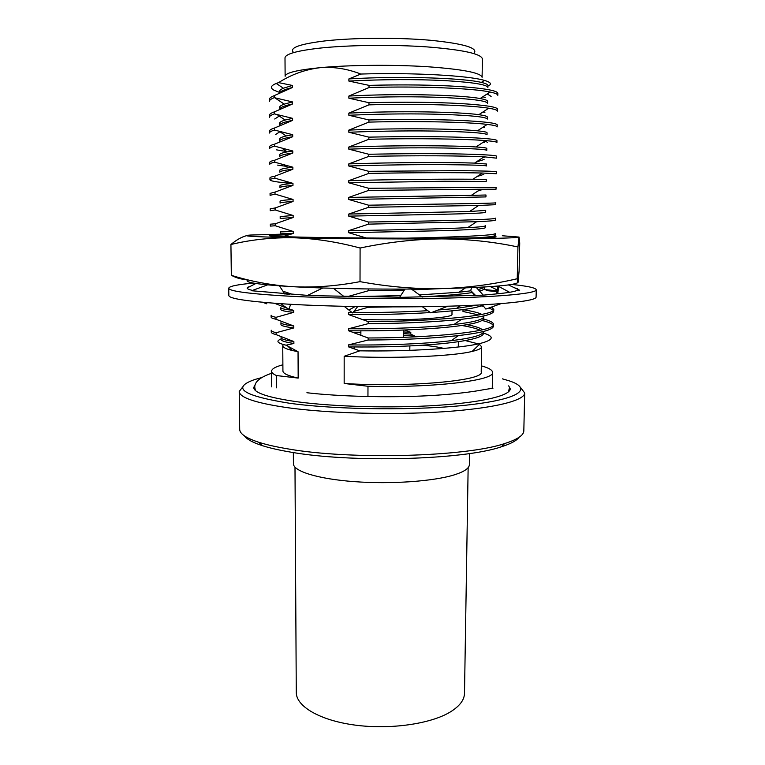 <?xml version="1.0" encoding="UTF-8"?>
<svg xmlns="http://www.w3.org/2000/svg" width="765" height="765" viewBox="0 0 765 765"><rect width="100%" height="100%" fill="white"/><g stroke="black" fill="none" stroke-linecap="round" stroke-linejoin="round"><path stroke-width="1.15" d="M261.668 377.585L255.032 379.45C230.858 387.75 242.409 395.687 289.667 403.279C338.235 410.002 419.889 410.662 470.265 404.704C520.975 398.795 532.622 388.419 509.012 380.779L502.395 378.847M520.917 387.97L524.694 392.952C524.809 400.497 494.582 408.309 443.767 411.733C393.057 415.166 328.175 413.387 287.076 407.63C255.386 402.945 239.435 397.551 239.225 391.46L243.06 386.516M518.957 437.37C516.605 440.688 510.714 443.834 501.285 446.817C463.561 459.956 350.81 463.074 289.973 451.991C278.737 450.088 269.433 447.946 262.07 445.565C252.67 442.486 246.818 439.273 244.494 435.935M239.225 391.46L239.694 429.318C239.713 433.774 246.053 438.087 258.733 442.256C266.268 444.675 275.802 446.846 287.344 448.787C349.834 460.042 466.115 456.868 504.661 443.547C517.379 439.512 523.767 435.266 523.824 430.81L524.694 392.952M367.946 396.557L367.984 386.268C434.377 387.96 495.051 380.377 492.555 372.373C492.45 370.05 488.701 367.869 481.319 365.833M487.907 86.091C492.182 84.217 491.025 82.324 484.427 80.401C469.031 75.678 413.387 72.407 360.812 74.042C347.214 68.745 333.636 66.622 320.066 67.683C348.859 64.968 392.636 64.537 426.937 66.689C462.605 69.252 480.994 72.79 482.093 77.313L482.409 58.934C481.309 53.789 462.892 49.782 427.138 46.904C392.761 44.485 348.878 45.001 320.019 48.099C296.925 50.739 285.259 53.999 285.001 57.901L285.125 76.28C285.383 72.857 297.03 69.988 320.066 67.683C305.168 69.51 291.35 74.482 278.623 82.61L276.242 83.442C270.791 85.661 269.978 87.879 273.784 90.079L279.273 92.316M293.377 52.278C289.227 47.793 299.794 43.997 325.096 40.899C353.679 37.695 397.838 37.399 430.246 40.249C463.743 43.634 478.364 47.956 474.099 53.225M255.3 384.518L253.722 387.482C253.97 392.914 268.563 397.695 297.499 401.816C334.592 406.817 392.435 408.328 437.704 405.326C483.059 402.333 510.331 395.495 510.245 388.821L508.696 385.847M367.984 386.268L344.164 383.475L344.174 356.28C391.881 358.871 452.249 356.414 472.11 351.441C478.441 349.949 481.625 348.391 481.654 346.774L479.406 344.393M344.164 383.475C408.281 387.673 484.847 380.549 481.204 372.048L481.654 346.774M458.283 346.994L458.359 341.706M478.307 343.887L465.34 340.588M344.174 356.28L359.818 350.829C408.003 351.69 461.085 348.371 480.449 343.389C493.655 339.918 494.678 336.495 483.518 333.119M462.768 325.364L462.768 325.651C471.02 327.095 476.882 328.644 480.324 330.289M483.518 333.435C482.792 337.451 469.06 340.855 442.313 343.638C413.511 346.296 382.271 347.377 348.591 346.889L359.818 350.829M467.099 324.676C475.237 326.301 480.382 328.003 482.524 329.791M483.547 331.57C483.136 335.06 472.311 338.101 451.082 340.702C423.915 343.992 383.963 345.436 348.591 344.872L348.591 346.889M482.132 320.497C488.386 322.017 492.058 323.605 493.148 325.259M483.633 319.072C490.107 320.726 493.377 322.486 493.463 324.331L493.425 326.206C493.023 329.782 481.405 332.899 458.57 335.577C432.751 338.398 402.6 339.88 368.137 340.023L348.591 344.872M368.137 340.023L368.147 337.987C434.415 337.91 496.074 331.255 493.463 324.331M469.27 308.687L463.007 309.691L462.978 311.47L478.785 314.97M491.503 307.061L493.75 309.337L493.712 311.212C493.349 314.262 482.648 316.949 461.62 319.282L453.875 324.542C473.459 322.266 483.442 319.617 483.815 316.614L483.776 318.489C483.059 322.103 469.308 325.173 442.514 327.688C413.664 330.098 382.357 331.13 348.611 330.767L368.147 337.987M463.007 309.691C472.416 311.173 478.68 312.742 481.807 314.396M453.875 324.542C426.813 327.707 385.158 329.17 348.611 328.749L348.611 330.767M479.301 306.497L481.529 305.933L483.643 306.392M489.084 307.922L493.349 310.265M461.62 319.282C435.457 321.998 404.322 323.452 368.195 323.672L348.611 328.749M368.195 323.672L368.204 321.616C434.616 321.424 496.38 315.496 493.75 309.337M482.619 305.149C477.092 308.132 460.119 310.571 431.718 312.483M430.379 312.56C404.274 314.119 377.021 314.788 348.62 314.587L368.204 321.616M477.427 305.111L456.504 308.391L437.991 310.035M427.817 310.705C403.901 312.043 378.933 312.675 352.914 312.589M352.149 312.579L348.63 312.56L348.62 314.587M391.871 306.908L368.252 307.253L353.87 311.393M351.374 311.977L348.63 312.56M368.252 307.253L368.261 306.755M484.341 287.018L484.312 288.434C484.302 289.294 482.811 290.145 479.827 290.987M472.627 292.498C461.773 294.248 444.924 295.701 422.079 296.83M484.188 287.028C483.614 287.86 481.606 288.682 478.144 289.495M470.934 290.805L458.99 292.24L419.459 294.917M400.726 295.606L348.639 296.743M440.43 288.654L412.517 289.868M404.245 290.117L368.309 290.757L348.639 296.313M368.309 290.757L368.319 288.969M403.059 238.231C457.489 237.14 496.303 235.371 495.185 233.488L495.156 235.41C495.051 236.213 489.562 236.978 478.68 237.695M476.624 221.707L368.548 224.135L368.548 222.032C435.801 221.028 498.245 219.632 495.481 218.149L495.443 220.071C495.299 220.655 489.026 221.2 476.624 221.707L467.673 227.654C479.359 227.071 485.278 226.43 485.431 225.742L485.393 227.654C484.714 228.764 470.838 229.758 443.748 230.657L348.716 232.713L366.445 238.049M467.673 227.654C443.318 228.955 391.957 229.978 348.716 230.638L348.716 232.713M368.548 224.135L348.716 230.638M470.245 211.054L472.101 211.14M478.651 205.469L368.606 207.305L368.615 205.192C436.002 204.054 498.56 203.433 495.768 202.754L495.739 204.685L478.651 205.469L469.547 211.523L485.699 210.394L485.67 212.316C485 212.995 471.097 213.645 443.958 214.257L348.725 216.132L368.548 222.032M469.547 211.523L348.735 214.057L348.725 216.132M368.606 207.305L348.735 214.057M480.554 189.251L368.663 190.409L368.673 188.286L496.064 187.301L496.026 189.232L480.554 189.251L471.297 195.381L485.976 194.999L485.938 196.921L348.744 199.493L368.615 205.192M471.297 195.381L348.754 197.408L348.744 199.493M368.663 190.409L348.754 197.408M483.375 189.242L477.924 190.992M482.352 173.024C462.299 172.517 413.999 172.517 368.72 173.435L368.73 171.312L459.669 170.643C483.643 170.911 495.873 171.293 496.361 171.79L496.322 173.732L482.352 173.024L472.971 179.239L486.253 179.536L486.215 181.468L444.379 181.257L348.764 182.778L368.673 188.286M472.971 179.239C450.901 179.02 395.199 179.306 348.764 180.683L348.764 182.778M368.72 173.435L348.764 180.683M483.824 174.353L476.987 176.581M484.063 156.815C464.709 155.754 415.271 155.362 368.778 156.404L368.787 154.262C403.279 153.574 433.65 153.478 459.908 153.975C483.92 154.549 496.169 155.295 496.657 156.213L496.619 158.164L484.063 156.815L474.549 163.108L486.521 164.016L486.492 165.957C485.842 165.326 471.871 164.896 444.589 164.666C415.166 164.513 383.236 164.953 348.783 166.005L368.73 171.312M474.549 163.108C453.301 162.295 396.28 162.247 348.783 163.901L348.783 166.005M368.778 156.404L348.783 163.901M484.092 159.464L475.993 162.151M485.689 140.607C467.071 138.953 416.533 138.121 368.845 139.287L368.845 137.145C403.413 136.409 433.851 136.438 460.148 137.231C484.207 138.111 496.475 139.23 496.954 140.588L496.915 142.539C496.915 141.869 493.167 141.229 485.689 140.607L476.06 146.966C483.203 147.435 486.789 147.922 486.798 148.439L486.77 150.389C486.129 149.318 472.139 148.515 444.8 147.999C415.319 147.578 383.322 147.961 348.802 149.156L368.787 154.262M483.308 157.322L484.121 157.6M476.06 146.966C455.644 145.541 397.351 145.111 348.802 147.043L348.802 149.156M368.845 139.287L348.802 147.043M487.219 124.408C469.375 122.123 417.805 120.813 368.902 122.113L368.912 119.962C403.547 119.168 434.042 119.33 460.396 120.43C484.503 121.616 496.781 123.108 497.25 124.896L497.212 126.856C497.221 126.015 493.894 125.202 487.219 124.408L477.484 130.825C483.882 131.456 487.076 132.115 487.085 132.804L487.047 134.755C486.416 133.244 472.397 132.077 445.01 131.264C415.481 130.576 383.418 130.901 348.821 132.24L368.845 137.145M483.193 142.252L484.379 142.653M477.484 130.825C457.958 128.74 398.431 127.889 348.821 130.117L348.821 132.24M368.902 122.113L348.821 130.117M488.682 108.219C471.642 105.264 419.077 103.428 368.959 104.862L368.969 102.701C403.681 101.86 434.233 102.147 460.645 103.552C484.79 105.063 497.087 106.928 497.546 109.146L497.508 111.116C497.527 110.122 494.582 109.156 488.682 108.219L478.842 114.693C484.532 115.467 487.372 116.27 487.362 117.102L487.324 119.072C486.703 117.102 472.665 115.572 445.22 114.463C415.634 113.497 383.504 113.765 348.84 115.257L368.912 119.962M483.078 127.143L484.647 127.659M478.842 114.693C460.224 111.91 399.512 110.581 348.84 113.124L348.84 115.257M368.959 104.862L348.84 113.124M490.059 92.029C473.86 88.377 420.348 85.957 369.026 87.535L369.026 85.364C403.815 84.475 434.434 84.886 460.884 86.608C485.077 88.434 497.403 90.672 497.852 93.34L497.814 95.319C497.833 94.2 495.251 93.1 490.059 92.029L480.124 98.551C485.153 99.46 487.659 100.397 487.64 101.353L487.601 103.323C486.989 100.903 472.933 98.991 445.44 97.595C415.787 96.361 383.6 96.562 348.859 98.197L368.969 102.701M482.954 111.986L484.905 112.598M480.124 98.551C462.462 95.042 400.592 93.196 348.859 96.065L348.859 98.197M369.026 87.535L348.859 96.065M484.427 80.392L481.338 82.419C485.746 83.433 487.946 84.475 487.917 85.537L487.888 87.516C487.276 84.638 473.2 82.352 445.651 80.66C415.95 79.139 383.686 79.283 348.869 81.071L369.026 85.364M482.83 96.773L485.173 97.49M481.338 82.419C464.661 78.145 401.673 75.725 348.878 78.929L348.869 81.071M360.812 74.042L348.878 78.929M274.243 95.625L274.262 97.652C270.896 98.981 269.242 100.272 269.29 101.554L269.27 99.574C269.223 98.283 270.877 96.964 274.243 95.625L292.421 87.516L292.402 85.451L283.394 88.233C280.612 89.486 279.235 90.71 279.273 91.924M292.402 85.451L278.623 82.61M292.421 87.516C284.771 89.323 280.468 91.159 279.521 93.024M274.377 111.862L274.396 113.889C271.03 115.056 269.376 116.204 269.423 117.332L269.404 115.362C269.357 114.215 271.011 113.048 274.377 111.862L292.507 103.983L292.498 101.927L284.245 104.136C280.965 105.35 279.34 106.536 279.388 107.712M292.498 101.927L274.262 97.652M292.507 103.983C284.054 105.78 279.694 107.597 279.426 109.424M292.593 118.346L285.173 120.038C281.348 121.195 279.454 122.324 279.502 123.442L279.512 125.403C279.416 123.729 283.777 122.056 292.603 120.392L292.593 118.346L274.396 113.889M274.501 128.032C271.145 129.075 269.49 130.088 269.538 131.083L269.557 133.043C269.51 132.068 271.164 131.073 274.52 130.05L274.501 128.032L292.603 120.392M292.689 134.697L286.177 135.95C281.75 137.021 279.56 138.073 279.617 139.115L279.627 141.066C279.531 139.622 283.892 138.178 292.699 136.734L292.689 134.697L274.52 130.05M274.635 144.145C271.279 145.034 269.624 145.895 269.672 146.746L269.691 148.706C269.643 147.874 271.298 147.023 274.645 146.163L274.635 144.145L292.699 136.734M276.614 149.864L286.875 151.604M292.785 150.982L287.248 151.862C282.17 152.828 279.665 153.784 279.732 154.721L279.741 156.672C279.646 155.458 283.997 154.234 292.794 153.019L292.785 150.982L274.645 146.163M274.759 160.201C271.412 160.937 269.758 161.654 269.806 162.352L269.816 164.303C269.777 163.614 271.432 162.916 274.778 162.199L274.759 160.201L292.794 153.019M277.638 165.106L286.263 166.33M292.871 167.21L288.405 167.774C282.629 168.625 279.77 169.457 279.847 170.27L279.856 172.211C279.761 171.226 284.102 170.232 292.88 169.228L292.871 167.21L274.778 162.199M292.88 169.228L274.884 176.189C271.546 176.772 269.892 177.346 269.94 177.901L269.949 179.842C270.265 180.989 276.567 182.099 288.854 183.16M274.884 176.189L274.903 178.178C271.565 178.752 269.911 179.297 269.949 179.842M292.966 183.37L289.639 183.686C283.107 184.394 279.875 185.092 279.952 185.771L279.971 187.702C279.875 186.937 284.217 186.163 292.976 185.379L292.966 183.37L274.903 178.178M275.008 192.111L270.064 193.392L270.083 195.324L275.027 194.1L275.008 192.111L292.976 185.379M293.062 199.464L290.958 199.608C283.614 200.153 279.99 200.688 280.067 201.205L280.086 203.127C279.99 202.591 284.322 202.037 293.072 201.472L293.062 199.464L275.027 194.1M275.132 207.975L270.198 208.816L270.217 210.738L275.151 209.954L275.132 207.975L293.072 201.472M293.148 215.491L280.181 216.581L280.191 218.494L293.158 217.499L293.148 215.491L275.151 209.954M275.257 223.782L270.332 224.193L270.341 226.105L275.276 225.752L275.257 223.782L293.158 217.499M293.244 231.47L280.296 231.9L280.306 233.813L293.253 233.459L293.244 231.47L275.276 225.752M283.26 236.557L293.253 233.459M289.553 294.401L284.723 293.837M293.234 294.63L282.974 291.216M275.888 303.361L272.723 303.131M293.693 310.399C285.049 309.529 280.765 308.611 280.851 307.645L280.86 309.519C280.784 310.514 285.068 311.46 293.703 312.349L293.693 310.399L289.007 308.917M287.602 308.438L275.897 303.829M276.002 317.332C272.703 316.634 271.078 315.926 271.106 315.228L271.116 317.102C271.087 317.819 272.723 318.546 276.012 319.263L276.002 317.332L293.703 312.349M293.779 325.995C285.154 324.924 280.879 323.805 280.956 322.629L280.965 324.494C280.889 325.699 285.163 326.846 293.789 327.946L293.779 325.995L276.012 319.263M403.786 319.99L410.901 320.382L410.91 319.474M276.127 332.718C272.837 331.886 271.202 331.044 271.231 330.203L271.25 332.067C271.221 332.928 272.847 333.779 276.136 334.64L276.127 332.718L293.789 327.946M407.965 320.822L410.901 320.382M293.865 341.544C285.259 340.272 280.994 338.943 281.061 337.556L281.08 339.411C281.004 340.827 285.269 342.185 293.884 343.475L293.865 341.544L276.136 334.64M403.691 331.953L410.795 332.364L404.503 330.04M353.812 332.431L360.86 332.44M403.671 333.664L410.776 334.076L410.795 332.364M410.776 334.076L403.671 333.75M281.071 339.029C275.61 341.066 277.284 343.122 286.091 345.206L293.884 343.475M286.091 345.206L298.044 351.709L298.178 378.092L276.461 375.548L276.557 387.826M410.595 334.095L414.687 335.931L403.662 335.519M283.337 344.527L282.754 345.732C282.763 347.348 285.919 348.936 292.24 350.494L298.044 351.709M414.687 335.931L414.678 336.868M282.754 345.732L282.926 371.006C282.964 373.483 288.051 375.845 298.178 378.092M282.887 364.79C275.476 366.751 271.709 368.902 271.585 371.216C271.585 372.67 273.22 374.114 276.461 375.548M452.019 310.848L451.972 314.339C453.884 317.953 406.664 320.918 363.021 319.502M469.567 453.521L469.385 464.584C469.299 468.257 464.336 471.661 454.506 474.797C433.927 481.3 391.345 484.369 354.606 481.663C317.8 478.995 293.196 471.23 293.416 463.676L293.349 452.545M422.835 345.225C431.976 346.086 438.957 347.147 443.776 348.41M468.142 467.645L464.498 693.31C464.355 700.032 459.555 706.296 450.107 712.081C430.341 724.044 389.739 729.81 354.731 725.057C319.646 720.343 296.112 706.286 296.275 692.43L294.994 467.176M253.425 283.088C237.456 284.542 229.232 286.244 228.735 288.204C228.859 290.93 245.823 293.397 279.627 295.625C323.805 298.388 394.195 299.421 449.093 298.034C504.125 296.648 536.514 293.205 536.265 289.811C535.787 287.85 527.582 286.053 511.632 284.437M228.735 288.204L228.84 295.51C228.965 298.493 245.909 301.2 279.684 303.619C323.825 306.622 394.138 307.731 448.988 306.182C503.963 304.633 536.322 300.836 536.083 297.116L536.265 289.811M404.981 289.094L399.56 297.394L483.279 295.156L497.556 293.789C509.088 292.66 515.715 291.436 517.456 290.126L519.684 290.222L513.239 287.191M322.782 287.984L307.195 295.577L399.684 297.212M267.549 284.886L251.599 290.748L307.587 295.386M255.873 283.49L247.085 288.013C247.085 288.807 248.893 289.61 252.507 290.413M248.338 286.865L247.143 288.013M496.982 291.637L486.148 290.557L496.102 291.111M517.331 288.635L514.874 287.956M498.761 285.976L497.747 293.77M498.78 286.502L509.633 292.297M508.429 284.924L519.684 290.222M496.667 293.875L497.766 286.062M490.355 286.626L497.221 289.925M266.909 302.663L266.746 303.81L266.631 302.644M262.653 302.29L266.746 303.81M280.573 303.686L288.864 309.29L290.69 304.298M284.886 294.085L279.397 285.861M344.174 306.344L352.617 312.952L357.695 306.602M344.116 296.648L333.435 288.309M404.934 289.094L402.62 292.718M422.318 306.717L430.772 312.847L447.821 306.21M422.347 297.03L411.407 289.055M471.747 287.659L470.647 290.518L474.644 295.405M482.38 304.853L485.842 309.079L501.104 303.638M476.289 287.449L483.279 295.156M470.647 290.518L475.495 295.367M289.858 234.425L269.433 235.496L274.979 236.165C299.765 238.135 465.77 239.005 490.566 237.293L496.026 236.768M517.943 246.971L519.062 237.073L519.722 243.012L519.11 270.82L518.068 282.228C517.762 283.643 517.484 282.476 517.245 278.728L517.943 246.971C493.262 241.721 467.74 239.034 441.395 238.9C491.579 238.651 517.475 238.039 519.062 237.073L502.289 235.754M491.541 237.236L488.548 236.882M289.333 234.578L269.51 235.572M269.433 235.496L269.433 235.649C268.171 236.691 319.311 238.001 382.768 238.326C446.225 238.661 497.374 237.886 496.122 236.844M285.622 234.071L250.384 235.046C238.852 235.907 252.938 236.806 292.613 237.743C331.408 238.594 393.487 239.082 441.395 238.9C415.051 239.139 387.951 242.18 360.095 248.023C336.61 241.75 314.109 238.317 292.613 237.743C271.116 237.513 250.557 239.761 230.925 244.504C236.375 239.933 241.577 236.987 246.521 235.677M517.245 278.728C492.45 284.561 466.956 287.86 440.774 288.644C414.62 289.074 387.702 286.741 360.019 281.644L360.095 248.023M360.019 281.644C336.619 286.081 314.252 287.764 292.89 286.703C271.546 285.307 251.025 281.51 231.336 275.304L230.925 244.504M231.336 275.304C236.605 278.087 241.606 279.474 246.33 279.464M517.714 282.696C513.286 285.469 487.64 287.449 440.774 288.644C393.153 289.715 331.474 288.883 292.89 286.703C258.111 284.618 243.117 282.333 247.898 279.847M481.96 237.466L482.744 237.59M271.594 373.272C259.976 377.25 254.372 381.974 254.793 387.453L255.405 390.494M306.908 392.741C338.637 396.461 388.314 397.848 428.037 395.725C449.275 394.664 472.072 392.062 483.949 389.643L492.985 388.209M509.174 388.783L508.524 391.823M501.285 446.817L504.661 443.547M492.258 388.027L492.555 372.373M472.11 351.441L480.449 343.389M458.57 335.577L451.082 340.702M460.31 305.818L456.504 308.391M465.416 287.917L458.99 292.24M485.22 140.923L487.477 142.414M487.228 93.894L491.111 96.438M283.394 88.233L276.242 83.442M284.245 104.136L274.855 97.834M274.721 119.005L279.273 116.07M285.173 120.038L277.36 114.788M275.639 134.487L279.904 131.733M286.177 135.95L279.827 131.676M287.248 151.862L282.275 148.506M288.405 167.774L284.695 165.269M289.639 183.686L287.095 181.974M290.958 199.608L289.486 198.613M292.373 215.529L291.876 215.195M292.24 350.494L288.156 346.478M271.718 386.87L271.585 371.216M262.07 445.565L258.733 442.256M354.176 346.956L354.176 348.725M409.858 345.962L409.82 350.351M403.786 319.665L403.777 320.956M403.7 330.069L403.643 337.308M360.87 330.843L360.86 334.984M506.382 292.785L507.702 291.264M483.614 289.447L497.097 290.843M348.907 310.045L355.084 306.564"/></g></svg>
